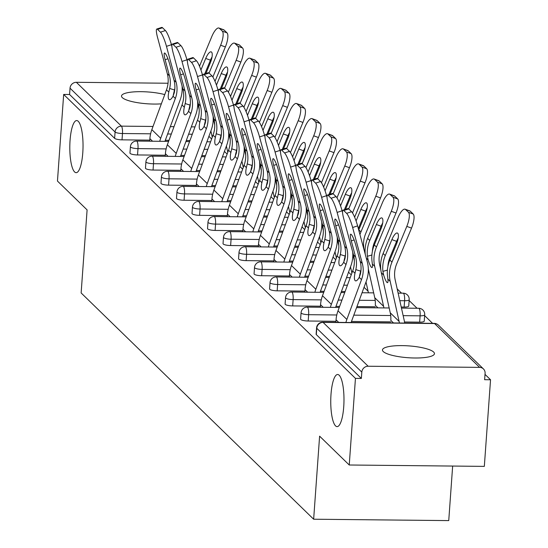 <?xml version="1.0" encoding="UTF-8"?>
<svg xmlns="http://www.w3.org/2000/svg" width="548" height="548" viewBox="0 0 548 548"><rect width="100%" height="100%" fill="white"/><g stroke="black" fill="none" stroke-linecap="round" stroke-linejoin="round"><path stroke-width="0.82" d="M82.782 152.81A26.064 6.61 -89.4 0 0 76.686 120.56A26.064 6.61 -89.4 0 0 70.055 140.425A26.064 6.61 -89.4 0 0 76.151 172.675A26.064 6.61 -89.4 0 0 82.782 152.81M343.733 406.753A26.064 6.61 -89.4 0 0 337.637 374.496A26.064 6.61 -89.4 0 0 331.006 394.361A26.064 6.61 -89.4 0 0 337.102 426.618A26.064 6.61 -89.4 0 0 343.733 406.753M433.667 352.069A26.064 5.925 4.1 0 0 405.465 345.706A26.064 5.925 4.1 0 0 382.463 349.946A26.064 5.925 4.1 0 0 383.251 351.549A26.064 5.925 4.1 0 0 411.459 357.913A26.064 5.925 4.1 0 0 434.454 353.672A26.064 5.925 4.1 0 0 433.667 352.069M164.749 94.592A26.064 5.925 4.1 0 0 137.034 91.722A26.064 5.925 4.1 0 0 121.512 96.01A26.064 5.925 4.1 0 0 122.3 97.613A26.064 5.925 4.1 0 0 161.345 103.839M452.655 466.053L448.744 520.6L313.648 519.216L81.138 292.954L87.098 209.898L57.458 181.059L63.671 94.441L69.575 94.503L114.628 138.336L115.08 132.013L70.028 88.173L69.575 94.503M490.542 379.764L484.631 379.702L485.09 373.373A6.11 5.74 134.2 0 0 483.439 368.934A6.11 5.74 134.2 0 0 479.603 367.379L368.146 366.235A6.11 5.74 134.2 0 0 361.81 372.113L361.358 378.435L355.447 378.38L349.24 464.999L484.329 466.382L490.542 379.764L485.014 374.387M432.571 323.347L424.645 315.641M417.055 308.25L409.137 300.544M401.54 293.153L397.19 288.919M70.028 88.173A6.11 5.74 -45.8 0 1 76.364 82.303L168.044 83.241M349.24 464.999L319.607 436.16L313.648 519.216M355.447 378.38L63.671 94.441M419.652 322.156L420.104 315.826A6.11 1.391 -175.9 0 0 424.707 314.812L424.255 321.142A6.11 1.391 -175.9 0 1 419.652 322.156L404.499 321.998M390.703 321.861L351.48 321.457M335.958 321.299L308.195 321.012A6.11 1.391 -175.9 0 1 300.79 319.505A6.11 1.391 -175.9 0 1 300.605 319.128L301.064 312.798A6.11 1.391 -175.9 0 0 301.249 313.175A6.11 1.391 4.1 0 0 308.647 314.689L308.195 321.012M361.358 378.435L316.306 334.602A6.11 1.391 -175.9 0 1 316.121 334.225L316.573 327.896A6.11 1.391 -175.9 0 0 316.758 328.273L316.306 334.602M189.978 140.548L186.299 140.507M168.983 140.329L165.311 140.295M149.789 140.137L122.026 139.85A6.11 1.391 -175.9 0 1 114.628 138.336M345.117 291.515L341.438 291.481M324.121 291.303L320.45 291.262M304.928 291.104L277.165 290.824A6.11 1.391 -175.9 0 1 269.767 289.31A6.11 1.391 -175.9 0 1 269.582 288.933L270.034 282.604A6.11 1.391 -175.9 0 0 270.219 282.98A6.11 1.391 4.1 0 0 277.617 284.494L277.165 290.824M314.086 261.321L310.408 261.286M293.098 261.108L289.426 261.067M273.897 260.91L246.134 260.629A6.11 1.391 -175.9 0 1 238.736 259.115A6.11 1.391 -175.9 0 1 238.551 258.738L239.003 252.409A6.11 1.391 -175.9 0 0 239.188 252.786A6.11 1.391 4.1 0 0 246.593 254.299L246.134 260.629M283.056 231.126L279.384 231.092M262.067 230.914L258.396 230.879M242.874 230.715L215.111 230.434A6.11 1.391 -175.9 0 1 207.706 228.92A6.11 1.391 -175.9 0 1 207.528 228.543L207.98 222.214A6.11 1.391 -175.9 0 0 208.165 222.591A6.11 1.391 4.1 0 0 215.563 224.105L215.111 230.434M252.032 200.938L248.354 200.897M231.037 200.719L227.372 200.684M211.843 200.52L184.08 200.239A6.11 1.391 -175.9 0 1 176.682 198.725A6.11 1.391 -175.9 0 1 176.497 198.349L176.949 192.019A6.11 1.391 -175.9 0 0 177.134 192.396A6.11 1.391 4.1 0 0 184.532 193.91L184.08 200.239M221.002 170.743L217.33 170.702M200.013 170.524L196.342 170.49M180.819 170.332L153.05 170.044A6.11 1.391 -175.9 0 1 145.652 168.531A6.11 1.391 -175.9 0 1 145.467 168.154L145.926 161.831A6.11 1.391 -175.9 0 0 146.104 162.208A6.11 1.391 4.1 0 0 153.508 163.715L153.05 170.044M205.486 155.646L201.815 155.605M184.498 155.427L180.826 155.392M165.304 155.235L137.541 154.947A6.11 1.391 -175.9 0 1 130.136 153.433A6.11 1.391 -175.9 0 1 129.958 153.063L130.41 146.734A6.11 1.391 -175.9 0 0 130.595 147.111A6.11 1.391 4.1 0 0 137.993 148.618L137.541 154.947M236.517 185.841L232.838 185.799M215.522 185.621L211.857 185.587M196.328 185.43L168.565 185.142A6.11 1.391 -175.9 0 1 161.167 183.628A6.11 1.391 -175.9 0 1 160.982 183.251L161.434 176.929A6.11 1.391 -175.9 0 0 161.619 177.299A6.11 1.391 4.1 0 0 169.024 178.812L168.565 185.142M267.547 216.035L263.869 215.994M246.552 215.816L242.88 215.782M227.358 215.617L199.595 215.337A6.11 1.391 -175.9 0 1 192.197 213.823A6.11 1.391 -175.9 0 1 192.012 213.446L192.464 207.117A6.11 1.391 -175.9 0 0 192.649 207.493A6.11 1.391 4.1 0 0 200.047 209.007L199.595 215.337M298.571 246.223L294.899 246.189M277.583 246.011L273.911 245.97M258.389 245.812L230.626 245.531A6.11 1.391 -175.9 0 1 223.221 244.018A6.11 1.391 -175.9 0 1 223.036 243.641L223.495 237.311A6.11 1.391 -175.9 0 0 223.68 237.688A6.11 1.391 4.1 0 0 231.078 239.202L230.626 245.531M329.601 276.418L325.923 276.384M308.606 276.206L304.941 276.165M289.413 276.007L261.649 275.726A6.11 1.391 -175.9 0 1 254.251 274.212A6.11 1.391 -175.9 0 1 254.066 273.836L254.519 267.506A6.11 1.391 -175.9 0 0 254.704 267.883A6.11 1.391 4.1 0 0 262.102 269.397L261.649 275.726M404.136 307.058L404.595 300.729A6.11 1.391 -175.9 0 0 409.192 299.715L408.74 306.044A6.11 1.391 -175.9 0 1 404.136 307.058L401.232 307.031M375.188 306.764L356.954 306.579M339.637 306.401L335.965 306.359M320.443 306.202L292.68 305.914A6.11 1.391 -175.9 0 1 285.282 304.407A6.11 1.391 -175.9 0 1 285.097 304.03L285.549 297.701A6.11 1.391 -175.9 0 0 285.734 298.078A6.11 1.391 4.1 0 0 293.132 299.592L292.68 305.914M167.935 58.787L165.119 59.705A9.364 1.555 71.9 0 1 164.496 53.026A9.364 1.555 71.9 0 1 165.078 53.3A9.364 1.555 71.9 0 1 169.688 64.157L174.024 80.241A27.284 25.646 -45.8 0 1 174.833 88.858A27.284 25.646 -45.8 0 1 174.237 92.907L173.024 96.208A9.364 2.884 107.5 0 1 169.359 99.688A9.364 2.884 107.5 0 1 168.969 99.448A9.364 2.884 107.5 0 1 168.811 92.105L169.661 88.461L174.504 89.982A32.579 30.626 134.2 0 0 174.867 88.317M166.469 46.34A12.214 2.028 -108.1 0 0 160.454 32.174L165.414 30.558A12.214 2.028 71.9 0 1 171.435 44.724L166.469 46.34L176.161 82.323A27.284 25.646 -45.8 0 1 176.977 90.941A27.284 25.646 -45.8 0 1 175.346 98.462L160.694 138.274A32.579 30.626 134.2 0 0 159.742 141.295M164.969 141.35A27.284 25.646 -45.8 0 1 165.496 139.781L180.148 99.976A32.579 30.626 134.2 0 0 182.094 90.995A32.579 30.626 134.2 0 0 182.052 85.94M160.454 32.174L157.571 29.373A12.214 2.028 -108.1 0 0 156.81 29.023A12.214 2.028 -108.1 0 0 157.619 37.73L167.311 73.706A27.284 25.646 -45.8 0 1 168.12 82.33A27.284 25.646 -45.8 0 1 166.496 89.851L151.844 129.657A32.579 30.626 134.2 0 0 149.899 138.637L149.714 141.192M165.119 59.705L169.448 75.788A27.284 25.646 -45.8 0 1 170.264 84.406A27.284 25.646 -45.8 0 1 169.661 88.461M174.504 89.982L173.62 93.619A9.364 2.884 -72.5 0 0 173.202 95.859M156.81 29.023L161.776 27.4A12.214 2.028 71.9 0 1 162.53 27.749L157.571 29.373M165.414 30.558L162.53 27.749M171.894 46.429L171.435 44.724M199.205 109.716L197.677 102.86M212.268 137.226L210.877 130.986M209.083 73.055L220.632 45.224A12.214 3.836 -70 0 0 222.296 31.14L227.016 32.859A12.214 3.836 110 0 1 225.358 46.943L212.871 77.035M219.412 28.332A12.214 3.836 -70 0 0 218.947 28.037L223.666 29.756A12.214 3.836 110 0 1 224.132 30.051L219.412 28.332L222.296 31.14M218.947 28.037A12.214 3.836 -70 0 0 211.781 36.613L199.493 66.226M200.931 69.986L205.719 58.451A9.364 2.939 110 0 1 211.213 51.875A9.364 2.939 110 0 1 211.569 52.101A9.364 2.939 110 0 1 210.295 62.904L205.904 73.48M224.132 30.051L227.016 32.859M212.035 56.971A9.364 2.939 -70 0 0 210.446 60.17L204.767 73.85M183.45 73.884L180.628 74.802A9.364 1.555 71.9 0 1 180.011 68.123A9.364 1.555 71.9 0 1 180.593 68.397A9.364 1.555 71.9 0 1 185.203 79.255L189.533 95.338A27.284 25.646 -45.8 0 1 190.348 103.956A27.284 25.646 -45.8 0 1 189.745 108.004L188.539 111.299A9.364 2.884 107.5 0 1 184.875 114.785A9.364 2.884 107.5 0 1 184.484 114.546A9.364 2.884 107.5 0 1 184.327 107.203L185.176 103.551L190.012 105.079A32.579 30.626 134.2 0 0 190.382 103.414M181.984 61.438A12.214 2.028 -108.1 0 0 175.97 47.272L180.929 45.655A12.214 2.028 71.9 0 1 186.95 59.821L181.984 61.438L191.677 97.414A27.284 25.646 -45.8 0 1 192.485 106.038A27.284 25.646 -45.8 0 1 190.862 113.559L176.209 153.372A32.579 30.626 134.2 0 0 175.25 156.392M180.484 156.447A27.284 25.646 -45.8 0 1 181.011 154.879L195.663 115.073A32.579 30.626 134.2 0 0 197.609 106.093A32.579 30.626 134.2 0 0 197.568 101.038M175.97 47.272L173.086 44.47A12.214 2.028 -108.1 0 0 172.325 44.114A12.214 2.028 -108.1 0 0 173.134 52.827L182.82 88.803A27.284 25.646 -45.8 0 1 183.635 97.428A27.284 25.646 -45.8 0 1 182.005 104.949L167.352 144.754A32.579 30.626 134.2 0 0 165.414 153.735L165.229 156.29M180.628 74.802L184.964 90.886A27.284 25.646 -45.8 0 1 185.772 99.503A27.284 25.646 -45.8 0 1 185.176 103.551M190.012 105.079L189.135 108.716A9.364 2.884 -72.5 0 0 188.718 110.956M172.325 44.114L177.285 42.497A12.214 2.028 71.9 0 1 178.045 42.847L173.086 44.47M180.929 45.655L178.045 42.847M187.409 61.527L186.95 59.821M198.965 88.982L196.143 89.899A9.364 1.555 71.9 0 1 195.526 83.221A9.364 1.555 71.9 0 1 196.109 83.495A9.364 1.555 71.9 0 1 200.719 94.352L205.048 110.436A27.284 25.646 -45.8 0 1 205.863 119.053A27.284 25.646 -45.8 0 1 205.26 123.101L204.055 126.396A9.364 2.884 107.5 0 1 200.39 129.883A9.364 2.884 107.5 0 1 199.999 129.643A9.364 2.884 107.5 0 1 199.842 122.3L200.684 118.649L205.527 120.176A32.579 30.626 134.2 0 0 205.897 118.512M197.499 76.535A12.214 2.028 -108.1 0 0 191.485 62.369L196.444 60.753A12.214 2.028 71.9 0 1 202.459 74.918L197.499 76.535L207.185 112.511A27.284 25.646 -45.8 0 1 208 121.135A27.284 25.646 -45.8 0 1 206.37 128.657L191.718 168.462A32.579 30.626 134.2 0 0 190.766 171.49M195.999 171.545A27.284 25.646 -45.8 0 1 196.526 169.976L211.179 130.171A32.579 30.626 134.2 0 0 213.124 121.19A32.579 30.626 134.2 0 0 213.076 116.135M191.485 62.369L188.601 59.568A12.214 2.028 -108.1 0 0 187.841 59.211A12.214 2.028 -108.1 0 0 188.649 67.925L198.335 103.901A27.284 25.646 -45.8 0 1 199.15 112.525A27.284 25.646 -45.8 0 1 197.52 120.046L182.868 159.852A32.579 30.626 134.2 0 0 180.922 168.832L180.744 171.387M196.143 89.899L200.472 105.983A27.284 25.646 -45.8 0 1 201.287 114.601A27.284 25.646 -45.8 0 1 200.684 118.649M205.527 120.176L204.644 123.814A9.364 2.884 -72.5 0 0 204.233 126.054M187.841 59.211L192.8 57.595A12.214 2.028 71.9 0 1 193.56 57.944L188.601 59.568M196.444 60.753L193.56 57.944M202.918 76.624L202.459 74.918M214.48 104.079L211.658 104.997A9.364 1.555 71.9 0 1 211.035 98.318A9.364 1.555 71.9 0 1 211.617 98.592A9.364 1.555 71.9 0 1 216.234 109.449L220.563 125.533A27.284 25.646 -45.8 0 1 221.378 134.15A27.284 25.646 -45.8 0 1 220.776 138.199L219.563 141.494A9.364 2.884 107.5 0 1 215.898 144.98A9.364 2.884 107.5 0 1 215.515 144.741A9.364 2.884 107.5 0 1 215.357 137.397L216.2 133.746L221.043 135.274A32.579 30.626 134.2 0 0 221.413 133.609M213.014 91.632A12.214 2.028 -108.1 0 0 206.993 77.467L211.96 75.85A12.214 2.028 71.9 0 1 217.974 90.016L213.014 91.632L222.7 127.609A27.284 25.646 -45.8 0 1 223.516 136.233A27.284 25.646 -45.8 0 1 221.885 143.754L207.233 183.559A32.579 30.626 134.2 0 0 206.281 186.587M211.514 186.642A27.284 25.646 -45.8 0 1 212.035 185.073L226.687 145.268A32.579 30.626 134.2 0 0 228.632 136.281A32.579 30.626 134.2 0 0 228.591 131.232M206.993 77.467L204.109 74.665A12.214 2.028 -108.1 0 0 203.356 74.309A12.214 2.028 -108.1 0 0 204.164 83.022L213.85 118.998A27.284 25.646 -45.8 0 1 214.665 127.616A27.284 25.646 -45.8 0 1 213.035 135.144L198.383 174.949A32.579 30.626 134.2 0 0 196.437 183.929L196.253 186.484M211.658 104.997L215.987 121.081A27.284 25.646 -45.8 0 1 216.803 129.698A27.284 25.646 -45.8 0 1 216.2 133.746M221.043 135.274L220.159 138.911A9.364 2.884 -72.5 0 0 219.748 141.144M203.356 74.309L208.315 72.692A12.214 2.028 71.9 0 1 209.076 73.042L204.109 74.665M211.96 75.85L209.076 73.042M218.433 91.722L217.974 90.016M229.989 119.176L227.173 120.094A9.364 1.555 71.9 0 1 226.55 113.415A9.364 1.555 71.9 0 1 227.132 113.683A9.364 1.555 71.9 0 1 231.749 124.547L236.078 140.631A27.284 25.646 -45.8 0 1 236.894 149.248A27.284 25.646 -45.8 0 1 236.291 153.296L235.078 156.591A9.364 2.884 107.5 0 1 231.414 160.078A9.364 2.884 107.5 0 1 231.023 159.838A9.364 2.884 107.5 0 1 230.872 152.495L231.715 148.844L236.558 150.371A32.579 30.626 134.2 0 0 236.921 148.707M228.53 106.73A12.214 2.028 -108.1 0 0 222.509 92.564L227.475 90.947A12.214 2.028 71.9 0 1 233.489 105.113L228.53 106.73L238.216 142.706A27.284 25.646 -45.8 0 1 239.031 151.33A27.284 25.646 -45.8 0 1 237.4 158.852L222.748 198.657A32.579 30.626 134.2 0 0 221.796 201.685M227.03 201.739A27.284 25.646 -45.8 0 1 227.55 200.171L242.202 160.365A32.579 30.626 134.2 0 0 244.148 151.378A32.579 30.626 134.2 0 0 244.107 146.33M222.509 92.564L219.625 89.762A12.214 2.028 -108.1 0 0 218.864 89.406A12.214 2.028 -108.1 0 0 219.673 98.119L229.365 134.096A27.284 25.646 -45.8 0 1 230.181 142.713A27.284 25.646 -45.8 0 1 228.55 150.241L213.898 190.046A32.579 30.626 134.2 0 0 211.953 199.027L211.768 201.582M227.173 120.094L231.503 136.178A27.284 25.646 -45.8 0 1 232.318 144.795A27.284 25.646 -45.8 0 1 231.715 148.844M236.558 150.371L235.674 154.009A9.364 2.884 -72.5 0 0 235.256 156.242M218.864 89.406L223.831 87.79A12.214 2.028 71.9 0 1 224.591 88.139L219.625 89.762M227.475 90.947L224.591 88.139M233.948 106.819L233.489 105.113M245.504 134.267L242.689 135.192A9.364 1.555 71.9 0 1 242.065 128.513A9.364 1.555 71.9 0 1 242.648 128.78A9.364 1.555 71.9 0 1 247.258 139.644L251.594 155.721A27.284 25.646 -45.8 0 1 252.402 164.345A27.284 25.646 -45.8 0 1 251.806 168.394L250.594 171.688A9.364 2.884 107.5 0 1 246.929 175.175A9.364 2.884 107.5 0 1 246.538 174.935A9.364 2.884 107.5 0 1 246.381 167.592L247.23 163.941L252.073 165.469A32.579 30.626 134.2 0 0 252.436 163.804M244.038 121.827A12.214 2.028 -108.1 0 0 238.024 107.661L242.983 106.045A12.214 2.028 71.9 0 1 249.004 120.204L244.038 121.827L253.731 157.803A27.284 25.646 -45.8 0 1 254.546 166.428A27.284 25.646 -45.8 0 1 252.916 173.949L238.264 213.754A32.579 30.626 134.2 0 0 237.311 216.782M242.538 216.837A27.284 25.646 -45.8 0 1 243.065 215.268L257.718 175.463A32.579 30.626 134.2 0 0 259.663 166.476A32.579 30.626 134.2 0 0 259.622 161.427M238.024 107.661L235.14 104.853A12.214 2.028 -108.1 0 0 234.38 104.504A12.214 2.028 -108.1 0 0 235.188 113.217L244.881 149.193A27.284 25.646 -45.8 0 1 245.689 157.81A27.284 25.646 -45.8 0 1 244.066 165.332L229.413 205.144A32.579 30.626 134.2 0 0 227.468 214.124L227.283 216.679M242.689 135.192L247.018 151.275A27.284 25.646 -45.8 0 1 247.833 159.893A27.284 25.646 -45.8 0 1 247.23 163.941M252.073 165.469L251.19 169.106A9.364 2.884 -72.5 0 0 250.772 171.339M234.38 104.504L239.346 102.887A12.214 2.028 71.9 0 1 240.099 103.236L235.14 104.853M242.983 106.045L240.099 103.236M249.463 121.916L249.004 120.204M214.72 124.814L213.186 117.957M227.783 152.323L226.393 146.083M224.598 88.153L236.147 60.321A12.214 3.836 -70 0 0 237.805 46.238L242.531 47.957A12.214 3.836 110 0 1 240.873 62.04L228.379 92.133M234.921 43.429A12.214 3.836 -70 0 0 234.462 43.134L239.181 44.854A12.214 3.836 110 0 1 239.647 45.148L234.921 43.429L237.805 46.238M234.462 43.134A12.214 3.836 -70 0 0 227.297 51.711L215.008 81.323M216.446 85.084L221.234 73.548A9.364 2.939 110 0 1 226.728 66.972A9.364 2.939 110 0 1 227.084 67.198A9.364 2.939 110 0 1 225.81 78.001L221.419 88.577M239.647 45.148L242.531 47.957M227.543 72.069A9.364 2.939 -70 0 0 225.961 75.268L220.282 88.947M230.229 139.911L228.701 133.054M243.291 167.421L241.901 161.181M240.113 103.243L251.662 75.419A12.214 3.836 -70 0 0 253.32 61.335L258.046 63.054A12.214 3.836 110 0 1 256.389 77.138L243.894 107.23M250.436 58.526A12.214 3.836 -70 0 0 249.977 58.232L254.697 59.951A12.214 3.836 110 0 1 255.163 60.246L250.436 58.526L253.32 61.335M249.977 58.232A12.214 3.836 -70 0 0 242.812 66.808L230.523 96.421M231.962 100.181L236.75 88.646A9.364 2.939 110 0 1 242.243 82.07A9.364 2.939 110 0 1 242.593 82.296A9.364 2.939 110 0 1 241.326 93.098L236.935 103.668M255.163 60.246L258.046 63.054M243.059 87.166A9.364 2.939 -70 0 0 241.469 90.365L235.798 104.045M245.744 155.009L244.216 148.152M258.807 182.518L257.416 176.278M255.628 118.341L267.177 90.516A12.214 3.836 -70 0 0 268.835 76.432L273.555 78.152A12.214 3.836 110 0 1 271.897 92.235L259.41 122.327M265.951 73.624A12.214 3.836 -70 0 0 265.485 73.329L270.212 75.049A12.214 3.836 110 0 1 270.671 75.343L265.951 73.624L268.835 76.432M265.485 73.329A12.214 3.836 -70 0 0 258.327 81.905L246.038 111.518M247.477 115.279L252.265 103.743A9.364 2.939 110 0 1 257.752 97.167A9.364 2.939 110 0 1 258.108 97.393A9.364 2.939 110 0 1 256.841 108.196L252.45 118.765M270.671 75.343L273.555 78.152M258.574 102.264A9.364 2.939 -70 0 0 256.985 105.463L251.306 119.142M261.259 170.106L259.731 163.249M274.322 197.616L272.931 191.375M271.144 133.438L282.693 105.613A12.214 3.836 -70 0 0 284.35 91.53L289.07 93.249A12.214 3.836 110 0 1 287.412 107.333L274.925 137.425M281.466 88.721A12.214 3.836 -70 0 0 281.001 88.427L285.727 90.146A12.214 3.836 110 0 1 286.186 90.441L281.466 88.721L284.35 91.53M281.001 88.427A12.214 3.836 -70 0 0 273.842 97.003L261.547 126.609M262.992 130.369L267.78 118.841A9.364 2.939 110 0 1 273.267 112.265A9.364 2.939 110 0 1 273.623 112.491A9.364 2.939 110 0 1 272.349 123.293L267.965 133.863M286.186 90.441L289.07 93.249M274.089 117.361A9.364 2.939 -70 0 0 272.5 120.56L266.821 134.239M276.774 185.203L275.247 178.34M289.837 212.713L288.447 206.473M284.563 152.954L289.529 151.33A12.214 2.028 71.9 0 1 295.543 165.496L290.584 167.119A12.214 2.028 -108.1 0 0 284.563 152.954L281.679 150.145A12.214 2.028 -108.1 0 0 280.925 149.796L285.885 148.172A12.214 2.028 71.9 0 1 286.645 148.529L298.201 120.711A12.214 3.836 -70 0 0 299.866 106.627L304.585 108.346A12.214 3.836 110 0 1 302.928 122.43L290.44 152.522M296.982 103.819A12.214 3.836 -70 0 0 296.516 103.524L301.242 105.243A12.214 3.836 110 0 1 301.701 105.538L296.982 103.819L299.866 106.627M296.516 103.524A12.214 3.836 -70 0 0 289.351 112.1L277.062 141.706M278.507 145.467L283.289 133.938A9.364 2.939 110 0 1 288.782 127.362A9.364 2.939 110 0 1 289.139 127.588A9.364 2.939 110 0 1 287.864 138.391L283.474 148.96M301.701 105.538L304.585 108.346M289.604 132.458A9.364 2.939 -70 0 0 288.015 135.657L282.336 149.337M261.019 149.364L258.197 150.289A9.364 1.555 71.9 0 1 257.581 143.61A9.364 1.555 71.9 0 1 258.163 143.877A9.364 1.555 71.9 0 1 262.773 154.742L267.102 170.818A27.284 25.646 -45.8 0 1 267.917 179.443A27.284 25.646 -45.8 0 1 267.314 183.491L266.109 186.786A9.364 2.884 107.5 0 1 262.444 190.272A9.364 2.884 107.5 0 1 262.054 190.033A9.364 2.884 107.5 0 1 261.896 182.69L262.745 179.038L267.582 180.566A32.579 30.626 134.2 0 0 267.951 178.901M259.553 136.925A12.214 2.028 -108.1 0 0 253.539 122.759L258.498 121.142A12.214 2.028 71.9 0 1 264.52 135.301L259.553 136.925L269.246 172.901A27.284 25.646 -45.8 0 1 270.054 181.525A27.284 25.646 -45.8 0 1 268.431 189.046L253.779 228.852A32.579 30.626 134.2 0 0 252.82 231.879M258.053 231.934A27.284 25.646 -45.8 0 1 258.581 230.366L273.233 190.56A32.579 30.626 134.2 0 0 275.178 181.573A32.579 30.626 134.2 0 0 275.137 176.525M253.539 122.759L250.655 119.95A12.214 2.028 -108.1 0 0 249.895 119.601A12.214 2.028 -108.1 0 0 250.703 128.314L260.389 164.29A27.284 25.646 -45.8 0 1 261.204 172.908A27.284 25.646 -45.8 0 1 259.574 180.429L244.922 220.241A32.579 30.626 134.2 0 0 242.983 229.222L242.798 231.777M258.197 150.289L262.533 166.366A27.284 25.646 -45.8 0 1 263.341 174.99A27.284 25.646 -45.8 0 1 262.745 179.038M267.582 180.566L266.705 184.203A9.364 2.884 -72.5 0 0 266.287 186.436M249.895 119.601L254.854 117.984A12.214 2.028 71.9 0 1 255.615 118.334L250.655 119.95M258.498 121.142L255.615 118.334M264.979 137.014L264.52 135.301M292.29 200.301L290.755 193.437M305.352 227.81L303.962 221.57M302.167 163.633L313.716 135.808A12.214 3.836 -70 0 0 315.374 121.725L320.101 123.444A12.214 3.836 110 0 1 318.443 137.527L305.948 167.62M312.49 118.916A12.214 3.836 -70 0 0 312.031 118.621L316.751 120.341A12.214 3.836 110 0 1 317.217 120.635L312.49 118.916L315.374 121.725M312.031 118.621A12.214 3.836 -70 0 0 304.866 127.198L292.577 156.803M294.016 160.564L298.804 149.035A9.364 2.939 110 0 1 304.298 142.459A9.364 2.939 110 0 1 304.654 142.686A9.364 2.939 110 0 1 303.38 153.481L298.989 164.058M317.217 120.635L320.101 123.444M305.12 147.556A9.364 2.939 -70 0 0 303.53 150.755L297.852 164.434M276.535 164.462L273.712 165.386A9.364 1.555 71.9 0 1 273.096 158.708A9.364 1.555 71.9 0 1 273.678 158.975A9.364 1.555 71.9 0 1 278.288 169.839L282.617 185.916A27.284 25.646 -45.8 0 1 283.432 194.54A27.284 25.646 -45.8 0 1 282.83 198.588L281.624 201.883A9.364 2.884 107.5 0 1 277.959 205.37A9.364 2.884 107.5 0 1 277.569 205.13A9.364 2.884 107.5 0 1 277.411 197.787L278.254 194.136L283.097 195.657A32.579 30.626 134.2 0 0 283.467 193.999M275.069 152.022A12.214 2.028 -108.1 0 0 269.054 137.856L274.014 136.233A12.214 2.028 71.9 0 1 280.028 150.399L275.069 152.022L284.755 187.998A27.284 25.646 -45.8 0 1 285.57 196.622A27.284 25.646 -45.8 0 1 283.939 204.144L269.287 243.949A32.579 30.626 134.2 0 0 268.335 246.977M273.568 247.032A27.284 25.646 -45.8 0 1 274.096 245.463L288.748 205.651A32.579 30.626 134.2 0 0 290.693 196.67A32.579 30.626 134.2 0 0 290.646 191.622M269.054 137.856L266.17 135.048A12.214 2.028 -108.1 0 0 265.41 134.698A12.214 2.028 -108.1 0 0 266.218 143.412L275.904 179.388A27.284 25.646 -45.8 0 1 276.719 188.005A27.284 25.646 -45.8 0 1 275.089 195.526L260.437 235.339A32.579 30.626 134.2 0 0 258.492 244.319L258.314 246.874M273.712 165.386L278.041 181.463A27.284 25.646 -45.8 0 1 278.857 190.088A27.284 25.646 -45.8 0 1 278.254 194.136M283.097 195.657L282.213 199.301A9.364 2.884 -72.5 0 0 281.802 201.534M265.41 134.698L270.37 133.082A12.214 2.028 71.9 0 1 271.13 133.431L266.17 135.048M274.014 136.233L271.13 133.431M280.494 152.111L280.028 150.399M307.798 215.398L306.27 208.535M320.861 242.908L319.47 236.668M315.593 183.148L320.553 181.525A12.214 2.028 71.9 0 1 326.574 195.691L321.608 197.314A12.214 2.028 -108.1 0 0 315.593 183.148L312.709 180.34A12.214 2.028 -108.1 0 0 311.949 179.991L316.915 178.367A12.214 2.028 71.9 0 1 317.669 178.723L329.232 150.906A12.214 3.836 -70 0 0 330.889 136.822L335.616 138.541A12.214 3.836 110 0 1 333.958 152.625L321.464 182.717M328.005 134.013A12.214 3.836 -70 0 0 327.546 133.719L332.266 135.438A12.214 3.836 110 0 1 332.732 135.733L328.005 134.013L330.889 136.822M327.546 133.719A12.214 3.836 -70 0 0 320.381 142.295L308.092 171.901M309.531 175.661L314.319 164.133A9.364 2.939 110 0 1 319.813 157.557A9.364 2.939 110 0 1 320.162 157.783A9.364 2.939 110 0 1 318.895 168.579L314.504 179.155M332.732 135.733L335.616 138.541M320.628 162.646A9.364 2.939 -70 0 0 319.039 165.852L313.367 179.525M292.05 179.559L289.228 180.484A9.364 1.555 71.9 0 1 288.611 173.805A9.364 1.555 71.9 0 1 289.186 174.072A9.364 1.555 71.9 0 1 293.803 184.936L298.133 201.013A27.284 25.646 -45.8 0 1 298.948 209.637A27.284 25.646 -45.8 0 1 298.345 213.686L297.132 216.981A9.364 2.884 107.5 0 1 293.468 220.46A9.364 2.884 107.5 0 1 293.084 220.228A9.364 2.884 107.5 0 1 292.927 212.884L293.769 209.233L298.612 210.754A32.579 30.626 134.2 0 0 298.982 209.096M290.584 167.119L300.27 203.096A27.284 25.646 -45.8 0 1 301.085 211.713A27.284 25.646 -45.8 0 1 299.455 219.241L284.802 259.046A32.579 30.626 134.2 0 0 283.85 262.074M289.084 262.129A27.284 25.646 -45.8 0 1 289.604 260.56L304.256 220.748A32.579 30.626 134.2 0 0 306.202 211.768A32.579 30.626 134.2 0 0 306.161 206.712M280.925 149.796A12.214 2.028 -108.1 0 0 281.734 158.502L291.42 194.485A27.284 25.646 -45.8 0 1 292.235 203.103A27.284 25.646 -45.8 0 1 290.604 210.624L275.952 250.436A32.579 30.626 134.2 0 0 274.007 259.416L273.822 261.971M289.228 180.484L293.557 196.561A27.284 25.646 -45.8 0 1 294.372 205.185A27.284 25.646 -45.8 0 1 293.769 209.233M298.612 210.754L297.728 214.398A9.364 2.884 -72.5 0 0 297.317 216.631M289.529 151.33L286.645 148.529L281.679 150.145M296.002 167.209L295.543 165.496M323.313 230.489L321.786 223.632M336.376 258.005L334.986 251.765M331.108 198.246L336.068 196.622A12.214 2.028 71.9 0 1 342.089 210.788L337.123 212.412A12.214 2.028 -108.1 0 0 331.108 198.246L328.225 195.437A12.214 2.028 -108.1 0 0 327.464 195.088L332.424 193.465A12.214 2.028 71.9 0 1 333.184 193.814L344.747 166.003A12.214 3.836 -70 0 0 346.405 151.912L351.124 153.632A12.214 3.836 110 0 1 349.466 167.722L336.979 197.814M343.521 149.111A12.214 3.836 -70 0 0 343.055 148.816L347.781 150.536A12.214 3.836 110 0 1 348.24 150.83L343.521 149.111L346.405 151.912M343.055 148.816A12.214 3.836 -70 0 0 335.897 157.386L323.608 186.998M325.046 190.759L329.834 179.223A9.364 2.939 110 0 1 335.321 172.654A9.364 2.939 110 0 1 335.677 172.88A9.364 2.939 110 0 1 334.41 183.676L330.019 194.252M348.24 150.83L351.124 153.632M336.143 177.744A9.364 2.939 -70 0 0 334.554 180.943L328.875 194.622M307.565 194.656L304.743 195.581A9.364 1.555 71.9 0 1 304.119 188.902A9.364 1.555 71.9 0 1 304.702 189.17A9.364 1.555 71.9 0 1 309.319 200.027L313.648 216.111A27.284 25.646 -45.8 0 1 314.463 224.735A27.284 25.646 -45.8 0 1 313.86 228.783L312.648 232.078A9.364 2.884 107.5 0 1 308.983 235.558A9.364 2.884 107.5 0 1 308.599 235.325A9.364 2.884 107.5 0 1 308.442 227.982L309.284 224.331L314.127 225.851A32.579 30.626 134.2 0 0 314.49 224.194M306.099 182.217A12.214 2.028 -108.1 0 0 300.078 168.051L305.044 166.428A12.214 2.028 71.9 0 1 311.059 180.593L306.099 182.217L315.785 218.193A27.284 25.646 -45.8 0 1 316.6 226.81A27.284 25.646 -45.8 0 1 314.97 234.339L300.318 274.144A32.579 30.626 134.2 0 0 299.366 277.172M304.599 277.226A27.284 25.646 -45.8 0 1 305.12 275.658L319.772 235.846A32.579 30.626 134.2 0 0 321.717 226.865A32.579 30.626 134.2 0 0 321.676 221.81M300.078 168.051L297.194 165.243A12.214 2.028 -108.1 0 0 296.434 164.893A12.214 2.028 -108.1 0 0 297.242 173.6L306.935 209.583A27.284 25.646 -45.8 0 1 307.75 218.2A27.284 25.646 -45.8 0 1 306.12 225.721L291.468 265.533A32.579 30.626 134.2 0 0 289.522 274.514L289.337 277.069M304.743 195.581L309.072 211.658A27.284 25.646 -45.8 0 1 309.887 220.282A27.284 25.646 -45.8 0 1 309.284 224.331M314.127 225.851L313.244 229.496A9.364 2.884 -72.5 0 0 312.826 231.729M296.434 164.893L301.4 163.27A12.214 2.028 71.9 0 1 302.16 163.626L297.194 165.243M305.044 166.428L302.16 163.626M311.517 182.306L311.059 180.593M338.828 245.586L337.301 238.729M351.891 273.103L350.501 266.862M346.624 213.343L351.583 211.72A12.214 2.028 71.9 0 1 357.597 225.886L352.638 227.509A12.214 2.028 -108.1 0 0 346.624 213.343L343.74 210.535A12.214 2.028 -108.1 0 0 342.98 210.185L347.939 208.562A12.214 2.028 71.9 0 1 348.699 208.911L360.262 181.1A12.214 3.836 -70 0 0 361.92 167.01L366.639 168.729A12.214 3.836 110 0 1 364.982 182.82L352.494 212.912M359.036 164.208A12.214 3.836 -70 0 0 358.57 163.907L363.297 165.626A12.214 3.836 110 0 1 363.756 165.928L359.036 164.208L361.92 167.01M358.57 163.907A12.214 3.836 -70 0 0 351.412 172.483L339.116 202.096M340.561 205.856L345.35 194.321A9.364 2.939 110 0 1 350.836 187.752A9.364 2.939 110 0 1 351.193 187.978A9.364 2.939 110 0 1 349.919 198.773L345.535 209.35M363.756 165.928L366.639 168.729M351.658 192.841A9.364 2.939 -70 0 0 350.069 196.04L344.391 209.72M323.073 209.754L320.258 210.679A9.364 1.555 71.9 0 1 319.635 204A9.364 1.555 71.9 0 1 320.217 204.267A9.364 1.555 71.9 0 1 324.827 215.124L329.163 231.208A27.284 25.646 -45.8 0 1 329.971 239.832A27.284 25.646 -45.8 0 1 329.375 243.881L328.163 247.175A9.364 2.884 107.5 0 1 324.498 250.655A9.364 2.884 107.5 0 1 324.108 250.415A9.364 2.884 107.5 0 1 323.95 243.079L324.8 239.428L329.643 240.949A32.579 30.626 134.2 0 0 330.006 239.291M321.608 197.314L331.3 233.29A27.284 25.646 -45.8 0 1 332.115 241.908A27.284 25.646 -45.8 0 1 330.485 249.429L315.833 289.241A32.579 30.626 134.2 0 0 314.881 292.269M320.107 292.324A27.284 25.646 -45.8 0 1 320.635 290.755L335.287 250.943A32.579 30.626 134.2 0 0 337.232 241.963A32.579 30.626 134.2 0 0 337.191 236.907M311.949 179.991A12.214 2.028 -108.1 0 0 312.757 188.697L322.45 224.673A27.284 25.646 -45.8 0 1 323.258 233.297A27.284 25.646 -45.8 0 1 321.635 240.819L306.983 280.624A32.579 30.626 134.2 0 0 305.037 289.611L304.852 292.166M320.258 210.679L324.587 226.756A27.284 25.646 -45.8 0 1 325.402 235.38A27.284 25.646 -45.8 0 1 324.8 239.428M329.643 240.949L328.759 244.593A9.364 2.884 -72.5 0 0 328.341 246.826M320.553 181.525L317.669 178.723L312.709 180.34M327.033 197.403L326.574 195.691M379.271 181.025L374.551 179.306A12.214 3.836 -70 0 0 374.085 179.004L378.812 180.724A12.214 3.836 110 0 1 379.271 181.025L382.155 183.827A12.214 3.836 110 0 1 380.497 197.917L365.667 233.64A27.284 25.646 134.2 0 0 363.619 242.23A27.284 25.646 134.2 0 0 364.167 249.778L364.817 252.697M358.721 230.05A32.579 30.626 -45.8 0 1 358.81 229.838L365.434 213.871A9.364 2.939 110 0 0 366.708 203.075A9.364 2.939 110 0 0 366.352 202.842A9.364 2.939 110 0 0 360.858 209.418L356.077 220.954M359.954 234.633A32.579 30.626 -45.8 0 1 360.947 231.92L375.777 196.198A12.214 3.836 -70 0 0 377.435 182.107L382.155 183.827M354.344 260.684L352.816 253.827M368.386 292.817A27.284 25.646 134.2 0 0 368.085 291.241L366.016 281.953M374.551 179.306L377.435 182.107M374.085 179.004A12.214 3.836 -70 0 0 366.92 187.58L354.631 217.193M367.174 207.939A9.364 2.939 -70 0 0 365.585 211.138L358.954 227.112A27.284 25.646 134.2 0 0 358.358 228.687M373.551 292.351A32.579 30.626 -45.8 0 1 373.613 292.872M338.589 224.851L335.766 225.769A9.364 1.555 71.9 0 1 335.15 219.097A9.364 1.555 71.9 0 1 335.732 219.364A9.364 1.555 71.9 0 1 340.342 230.222L344.671 246.305A27.284 25.646 -45.8 0 1 345.487 254.93A27.284 25.646 -45.8 0 1 344.884 258.978L343.678 262.273A9.364 2.884 107.5 0 1 340.013 265.753A9.364 2.884 107.5 0 1 339.623 265.513A9.364 2.884 107.5 0 1 339.465 258.177L340.315 254.525L345.151 256.046A32.579 30.626 134.2 0 0 345.521 254.388M337.123 212.412L346.816 248.388A27.284 25.646 -45.8 0 1 347.624 257.005A27.284 25.646 -45.8 0 1 346 264.526L331.348 304.339A32.579 30.626 134.2 0 0 330.389 307.366M335.623 307.414A27.284 25.646 -45.8 0 1 336.15 305.853L350.802 266.04A32.579 30.626 134.2 0 0 352.748 257.06A32.579 30.626 134.2 0 0 352.707 252.005M327.464 195.088A12.214 2.028 -108.1 0 0 328.273 203.794L337.958 239.771A27.284 25.646 -45.8 0 1 338.774 248.395A27.284 25.646 -45.8 0 1 337.143 255.916L322.491 295.721A32.579 30.626 134.2 0 0 320.553 304.709L320.368 307.264M335.766 225.769L340.103 241.853A27.284 25.646 -45.8 0 1 340.911 250.477A27.284 25.646 -45.8 0 1 340.315 254.525M345.151 256.046L344.274 259.684A9.364 2.884 -72.5 0 0 343.856 261.923M336.068 196.622L333.184 193.814L328.225 195.437M342.548 212.494L342.089 210.788M382.689 223.036A9.364 2.939 -70 0 0 381.1 226.235L374.469 242.209A27.284 25.646 134.2 0 0 372.421 250.799A27.284 25.646 134.2 0 0 372.387 251.34M365.269 254.368A32.579 30.626 -45.8 0 1 365.167 248.662A32.579 30.626 -45.8 0 1 367.605 238.407L382.435 202.678A12.214 3.836 -70 0 1 389.601 194.102A12.214 3.836 -70 0 1 390.06 194.403L392.943 197.205L397.67 198.924A12.214 3.836 110 0 1 396.012 213.014L381.182 248.737A27.284 25.646 134.2 0 0 379.134 257.327A27.284 25.646 134.2 0 0 379.682 264.876L380.881 270.246M374.318 244.935A32.579 30.626 -45.8 0 0 371.88 255.197A32.579 30.626 -45.8 0 0 371.962 260.725L372.352 264.026A9.364 1.671 74.3 0 1 372.017 267.575A9.364 1.671 74.3 0 1 371.434 267.308A9.364 1.671 74.3 0 1 368.14 259.93L367.393 256.272A32.579 30.626 -45.8 0 1 367.304 250.744A32.579 30.626 -45.8 0 1 369.749 240.49L376.373 224.516A9.364 2.939 110 0 1 381.867 217.94A9.364 2.939 110 0 1 382.223 218.173A9.364 2.939 110 0 1 380.949 228.968L374.318 244.935L376.462 247.018L391.286 211.295A12.214 3.836 -70 0 0 392.943 197.205M383.895 307.914A27.284 25.646 134.2 0 0 383.6 306.332L374.668 266.287A32.579 30.626 -45.8 0 1 374.017 257.279A32.579 30.626 -45.8 0 1 376.462 247.018M377.949 307.853L375.298 305.27A27.284 25.646 134.2 0 0 374.75 297.722L368.325 268.924M389.601 194.102L394.32 195.821A12.214 3.836 110 0 1 394.786 196.122L397.67 198.924M389.066 307.449A32.579 30.626 -45.8 0 1 389.128 307.969M354.104 239.949L351.282 240.867A9.364 1.555 71.9 0 1 350.665 234.195A9.364 1.555 71.9 0 1 351.247 234.462A9.364 1.555 71.9 0 1 355.858 245.319L360.187 261.403A27.284 25.646 -45.8 0 1 361.002 270.02A27.284 25.646 -45.8 0 1 360.399 274.075L359.193 277.37A9.364 2.884 107.5 0 1 355.529 280.85A9.364 2.884 107.5 0 1 355.138 280.61A9.364 2.884 107.5 0 1 354.981 273.274L355.823 269.623L360.666 271.144A32.579 30.626 134.2 0 0 361.036 269.486M352.638 227.509L362.324 263.485A27.284 25.646 -45.8 0 1 363.139 272.103A27.284 25.646 -45.8 0 1 361.509 279.624L346.857 319.436A32.579 30.626 134.2 0 0 345.904 322.464M351.138 322.512A27.284 25.646 -45.8 0 1 351.665 320.943L366.317 281.138A32.579 30.626 134.2 0 0 368.263 272.157A32.579 30.626 134.2 0 0 367.29 261.862L357.597 225.886M342.98 210.185A12.214 2.028 -108.1 0 0 343.788 218.892L353.474 254.868A27.284 25.646 -45.8 0 1 354.289 263.492A27.284 25.646 -45.8 0 1 352.659 271.013L338.006 310.819A32.579 30.626 134.2 0 0 336.061 319.806L335.883 322.361M351.282 240.867L355.611 256.95A27.284 25.646 -45.8 0 1 356.426 265.575A27.284 25.646 -45.8 0 1 355.823 269.623M360.666 271.144L359.783 274.781A9.364 2.884 -72.5 0 0 359.372 277.021M351.583 211.72L348.699 208.911L343.74 210.535M398.197 238.133A9.364 2.939 -70 0 0 396.608 241.332L389.984 257.3A27.284 25.646 134.2 0 0 387.936 265.896A27.284 25.646 134.2 0 0 387.902 266.438M393.464 322.95L390.806 320.361A27.284 25.646 134.2 0 0 390.258 312.819L381.333 272.767A32.579 30.626 -45.8 0 1 380.675 263.759A32.579 30.626 -45.8 0 1 383.12 253.505L397.951 217.775A12.214 3.836 -70 0 1 405.116 209.199A12.214 3.836 -70 0 1 405.575 209.494L408.459 212.302L413.185 214.021A12.214 3.836 110 0 1 411.527 228.112L396.697 263.835A27.284 25.646 134.2 0 0 394.649 272.425A27.284 25.646 134.2 0 0 395.197 279.973L404.123 320.018A32.579 30.626 -45.8 0 1 404.643 323.06M389.834 260.033A32.579 30.626 -45.8 0 0 387.388 270.294A32.579 30.626 -45.8 0 0 387.477 275.822L387.861 279.124A9.364 1.671 74.3 0 1 387.532 282.665A9.364 1.671 74.3 0 1 386.943 282.398A9.364 1.671 74.3 0 1 383.655 275.028L382.901 271.37A32.579 30.626 -45.8 0 1 382.819 265.842A32.579 30.626 -45.8 0 1 385.258 255.58L391.889 239.613A9.364 2.939 110 0 1 397.382 233.037A9.364 2.939 110 0 1 397.732 233.263A9.364 2.939 110 0 1 396.464 244.066L389.834 260.033L391.971 262.115L406.801 226.393A12.214 3.836 -70 0 0 408.459 212.302M399.41 323.012A27.284 25.646 134.2 0 0 399.108 321.429L390.183 281.384A32.579 30.626 -45.8 0 1 389.525 272.377A32.579 30.626 -45.8 0 1 391.971 262.115M405.116 209.199L409.836 210.918A12.214 3.836 110 0 1 410.301 211.213L413.185 214.021M76.364 82.303L121.409 126.136L153.015 126.465M170.332 126.643L174.011 126.677M191.327 126.855L194.999 126.889M150.611 133.808L122.478 133.52A6.11 1.391 4.1 0 1 115.08 132.013A6.11 5.74 -45.8 0 1 121.409 126.136A6.11 1.548 90.6 0 1 122.478 133.52L122.026 139.85M479.603 367.379L434.557 323.539L323.094 322.395L368.146 366.235M361.81 372.113L316.758 328.273A6.11 5.74 134.2 0 1 323.094 322.395A6.11 1.548 -89.4 0 0 322.731 322.224A6.11 6.11 0 0 0 316.573 327.896M483.439 368.934L438.386 325.094A6.11 5.74 134.2 0 0 434.557 323.539A6.11 1.548 -89.4 0 0 434.194 323.368L322.731 322.224M192.3 134.239L188.622 134.198M171.305 134.02L167.633 133.986M166.126 148.905L137.993 148.618A6.11 1.548 90.6 0 0 136.925 141.233A6.11 1.548 -89.4 0 0 136.562 141.062A6.11 6.11 0 0 0 130.41 146.734M207.808 149.337L204.137 149.296M186.82 149.118L183.142 149.083M223.324 164.434L219.652 164.393M202.335 164.215L198.657 164.181M181.641 164.003L153.508 163.715A6.11 1.548 90.6 0 0 152.44 156.331A6.11 1.548 -89.4 0 0 152.077 156.159A6.11 6.11 0 0 0 145.926 161.831M238.839 179.532L235.161 179.491M217.851 179.312L214.172 179.278M197.157 179.1L169.024 178.812A6.11 1.548 90.6 0 0 167.955 171.428A6.11 1.548 -89.4 0 0 167.592 171.257A6.11 6.11 0 0 0 161.434 176.929M254.354 194.629L250.676 194.588M233.359 194.41L229.687 194.376M212.665 194.198L184.532 193.91A6.11 1.548 90.6 0 0 183.47 186.526A6.11 1.548 -89.4 0 0 183.107 186.354A6.11 6.11 0 0 0 176.949 192.019M269.869 209.72L266.191 209.685M248.874 209.507L245.203 209.473M228.18 209.295L200.047 209.007A6.11 1.548 90.6 0 0 198.979 201.623A6.11 1.548 -89.4 0 0 198.616 201.445A6.11 6.11 0 0 0 192.464 207.117M285.378 224.817L281.706 224.783M264.389 224.605L260.711 224.57M243.696 224.392L215.563 224.105A6.11 1.548 90.6 0 0 214.494 216.72A6.11 1.548 -89.4 0 0 214.131 216.542A6.11 6.11 0 0 0 207.98 222.214M300.893 239.914L297.221 239.88M279.905 239.702L276.226 239.661M259.211 239.49L231.078 239.202A6.11 1.548 90.6 0 0 230.009 231.818A6.11 1.548 -89.4 0 0 229.646 231.64A6.11 6.11 0 0 0 223.495 237.311M316.408 255.012L312.73 254.978M295.42 254.799L291.742 254.758M274.726 254.587L246.593 254.299A6.11 1.548 90.6 0 0 245.525 246.915A6.11 1.548 -89.4 0 0 245.161 246.737A6.11 6.11 0 0 0 239.003 252.409M331.924 270.109L328.245 270.075M310.928 269.897L307.257 269.856M290.235 269.685L262.102 269.397A6.11 1.548 90.6 0 0 261.04 262.013A6.11 1.548 -89.4 0 0 260.677 261.834A6.11 6.11 0 0 0 254.519 267.506M347.439 285.207L343.76 285.172M326.444 284.994L322.772 284.953M305.75 284.782L277.617 284.494A6.11 1.548 90.6 0 0 276.548 277.11A6.11 1.548 -89.4 0 0 276.192 276.932A6.11 6.11 0 0 0 270.034 282.604M409.192 299.715A6.11 6.11 0 0 0 403.164 293.173A6.11 1.548 -89.4 0 1 403.527 293.344A6.11 1.548 90.6 0 1 404.595 300.729L399.814 300.681M375.202 300.427L359.276 300.27M341.959 300.092L338.28 300.051M321.265 299.879L293.132 299.592A6.11 1.548 90.6 0 0 292.063 292.207A6.11 1.548 -89.4 0 0 291.7 292.029A6.11 6.11 0 0 0 285.549 297.701M424.707 314.812A6.11 6.11 0 0 0 418.679 308.271A6.11 1.548 -89.4 0 1 419.042 308.442A6.11 1.548 90.6 0 1 420.104 315.826L403.15 315.655M390.71 315.525L353.796 315.148M336.78 314.977L308.647 314.689A6.11 1.548 90.6 0 0 307.579 307.305A6.11 1.548 -89.4 0 0 307.216 307.127A6.11 6.11 0 0 0 301.064 312.798M175.346 98.462L173.024 96.208M168.811 92.105L166.496 89.851M169.448 75.788L167.311 73.706M176.161 82.323L174.024 80.241M160.694 138.274L151.844 129.657M152.549 141.226L149.899 138.637M208.904 136.336L211.624 138.98M225.358 46.943L220.632 45.224M210.446 60.17L205.719 58.451M190.862 113.559L188.539 111.299M184.327 107.203L182.005 104.949M184.964 90.886L182.82 88.803M191.677 97.414L189.533 95.338M176.209 153.372L167.352 144.754M168.065 156.324L165.414 153.735M206.37 128.657L204.055 126.396M199.842 122.3L197.52 120.046M200.472 105.983L198.335 103.901M207.185 112.511L205.048 110.436M191.718 168.462L182.868 159.852M183.58 171.421L180.922 168.832M221.885 143.754L219.563 141.494M215.357 137.397L213.035 135.144M215.987 121.081L213.85 118.998M222.7 127.609L220.563 125.533M207.233 183.559L198.383 174.949M199.095 186.512L196.437 183.929M237.4 158.852L235.078 156.591M230.872 152.495L228.55 150.241M231.503 136.178L229.365 134.096M238.216 142.706L236.078 140.631M222.748 198.657L213.898 190.046M214.611 201.609L211.953 199.027M252.916 173.949L250.594 171.688M246.381 167.592L244.066 165.332M247.018 151.275L244.881 149.193M253.731 157.803L251.594 155.721M238.264 213.754L229.413 205.144M230.119 216.707L227.468 214.124M224.42 151.433L227.132 154.077M240.873 62.04L236.147 60.321M225.961 75.268L221.234 73.548M239.935 166.53L242.648 169.174M256.389 77.138L251.662 75.419M241.469 90.365L236.75 88.646M255.45 181.628L258.163 184.272M271.897 92.235L267.177 90.516M256.985 105.463L252.265 103.743M270.959 196.725L273.678 199.369M287.412 107.333L282.693 105.613M272.5 120.56L267.78 118.841M286.474 211.823L289.193 214.467M302.928 122.43L298.201 120.711M288.015 135.657L283.289 133.938M268.431 189.046L266.109 186.786M261.896 182.69L259.574 180.429M262.533 166.366L260.389 164.29M269.246 172.901L267.102 170.818M253.779 228.852L244.922 220.241M245.634 231.804L242.983 229.222M301.989 226.92L304.702 229.564M318.443 137.527L313.716 135.808M303.53 150.755L298.804 149.035M283.939 204.144L281.624 201.883M277.411 197.787L275.089 195.526M278.041 181.463L275.904 179.388M284.755 187.998L282.617 185.916M269.287 243.949L260.437 235.339M261.149 246.901L258.492 244.319M317.504 242.017L320.217 244.661M333.958 152.625L329.232 150.906M319.039 165.852L314.319 164.133M299.455 219.241L297.132 216.981M292.927 212.884L290.604 210.624M293.557 196.561L291.42 194.485M300.27 203.096L298.133 201.013M284.802 259.046L275.952 250.436M276.665 261.999L274.007 259.416M333.02 257.115L335.732 259.759M349.466 167.722L344.747 166.003M334.554 180.943L329.834 179.223M314.97 234.339L312.648 232.078M308.442 227.982L306.12 225.721M309.072 211.658L306.935 209.583M315.785 218.193L313.648 216.111M300.318 274.144L291.468 265.533M292.18 277.096L289.522 274.514M348.528 272.212L351.247 274.856M364.982 182.82L360.262 181.1M350.069 196.04L345.35 194.321M330.485 249.429L328.163 247.175M323.95 243.079L321.635 240.819M324.587 226.756L322.45 224.673M331.3 233.29L329.163 231.208M315.833 289.241L306.983 280.624M307.688 292.194L305.037 289.611M358.81 229.838L360.947 231.92M364.043 287.31L368.085 291.241M380.497 197.917L375.777 196.198M365.585 211.138L360.858 209.418M346 264.526L343.678 262.273M339.465 258.177L337.143 255.916M340.103 241.853L337.958 239.771M346.816 248.388L344.671 246.305M331.348 304.339L322.491 295.721M323.204 307.291L320.553 304.709M367.605 238.407L369.749 240.49M366.283 258.122L368.14 259.93M374.75 297.722L383.6 306.332M372.352 264.026L374.668 266.287M396.012 213.014L391.286 211.295M394.786 196.122L390.06 194.403M381.1 226.235L376.373 224.516M367.393 256.272L371.893 255.005M361.509 279.624L359.193 277.37M354.981 273.274L352.659 271.013M355.611 256.95L353.474 254.868M362.324 263.485L360.187 261.403M346.857 319.436L338.006 310.819M338.719 322.388L336.061 319.806M383.12 253.505L385.258 255.58M381.333 272.767L383.655 275.028M390.258 312.819L399.108 321.429M387.861 279.124L390.183 281.384M411.527 228.112L406.801 226.393M410.301 211.213L405.575 209.494M396.608 241.332L391.889 239.613M382.901 271.37L387.402 270.102M210.576 141.816L206.904 141.781M189.587 141.603L185.909 141.569M168.592 141.391L136.562 141.062M226.091 156.913L222.419 156.879M205.103 156.701L201.424 156.666M184.107 156.488L152.077 156.159M241.606 172.01L237.928 171.976M220.611 171.798L216.94 171.757M199.623 171.586L167.592 171.257M257.122 187.108L253.443 187.074M236.126 186.895L232.455 186.854M215.138 186.676L183.107 186.354M272.63 202.205L268.958 202.171M251.642 201.993L247.963 201.952M230.653 201.774L198.616 201.445M288.145 217.303L284.474 217.268M267.157 217.09L263.478 217.049M246.162 216.871L214.131 216.542M303.661 232.4L299.989 232.366M282.672 232.188L278.994 232.147M261.677 231.968L229.646 231.64M319.176 247.497L315.497 247.456M298.181 247.285L294.509 247.244M277.192 247.066L245.161 246.737M334.691 262.595L331.013 262.554M313.696 262.382L310.024 262.341M292.707 262.163L260.677 261.834M350.199 277.692L346.528 277.651M329.211 277.473L325.533 277.439M308.223 277.261L276.192 276.932M403.164 293.173L398.129 293.118M373.668 292.872L362.043 292.748M344.726 292.57L341.048 292.536M323.731 292.358L291.7 292.029M418.679 308.271L401.465 308.092M389.176 307.969L356.563 307.634M339.246 307.455L307.216 307.127M438.386 325.094A6.11 6.11 0 0 0 434.194 323.368"/></g></svg>
